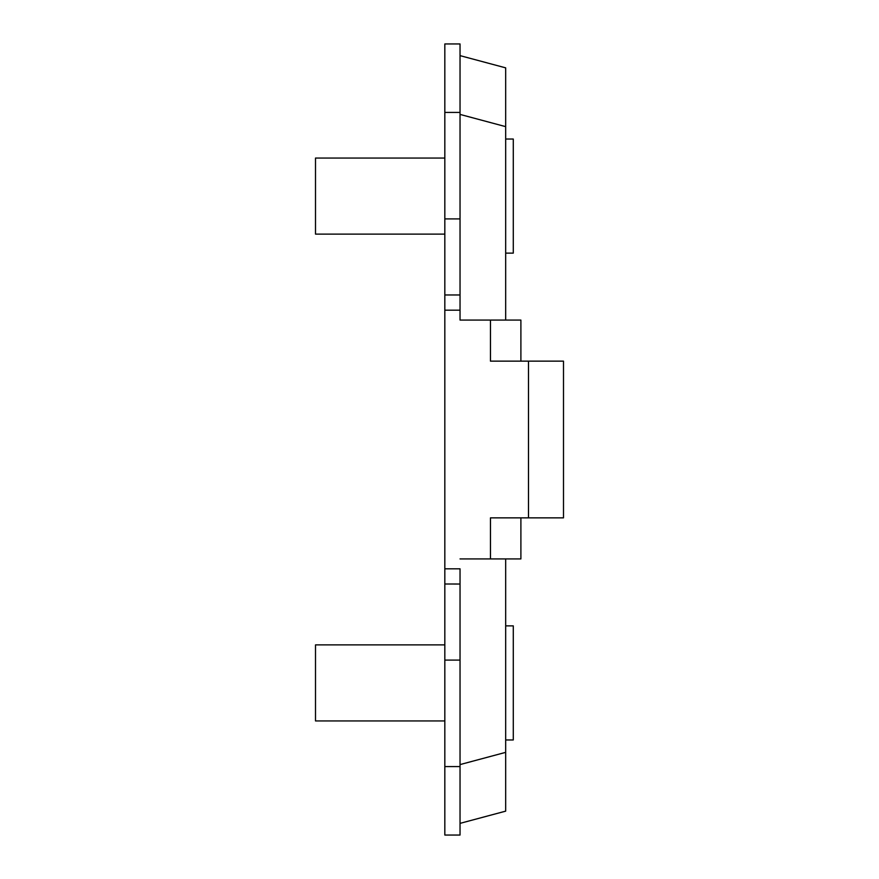 <?xml version="1.0" encoding="UTF-8"?>
<svg xmlns="http://www.w3.org/2000/svg" width="879" height="879" viewBox="0 0 879 879"><rect width="100%" height="100%" fill="white"/><g stroke="black" fill="none" stroke-linecap="round" stroke-linejoin="round"><path stroke-width="1.32" d="M444.829 720.945L315.506 720.945L315.506 644.878L444.829 644.878M444.829 112.413L444.829 43.95L460.036 43.95L460.036 294.97L444.829 294.97L444.829 112.413L460.036 112.413M444.829 568.812L460.036 568.812L460.036 835.05L444.829 835.05L444.829 294.97M444.829 583.997L460.036 584.03M460.036 764.587L505.678 752.358L505.678 811.141L460.036 823.37M505.678 752.358L505.678 558.923M460.036 558.923L490.46 558.923L490.46 517.852L563.494 517.852L563.494 361.148L528.499 361.148L528.499 517.852M520.895 517.852L520.895 558.923L490.46 558.923M528.499 361.148L490.46 361.148L490.46 320.077L460.036 320.077L460.036 294.97M460.036 320.077L460.036 310.188L444.829 310.188M505.678 320.077L505.678 67.859L460.036 55.63M520.895 361.148L520.895 320.077L490.46 320.077M505.678 139.036L513.281 139.036L513.281 253.13L505.678 253.13M505.678 625.87L513.281 625.87L513.281 739.964L505.678 739.964M444.829 234.122L315.506 234.122L315.506 158.055L444.829 158.055M444.829 660.096L460.036 660.096M460.036 766.587L444.829 766.587M505.678 126.642L460.036 114.413M460.036 218.904L444.829 218.904"/></g></svg>
